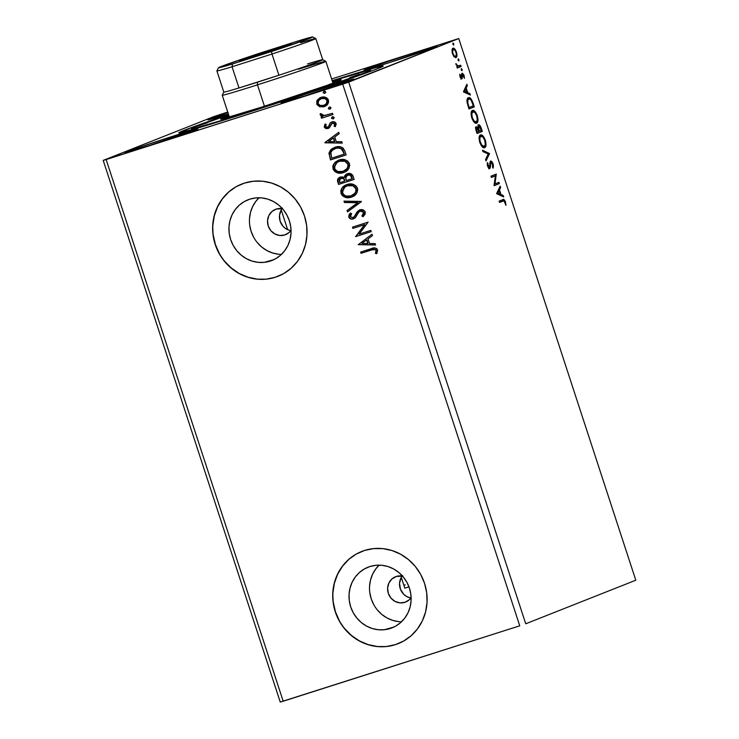 <?xml version="1.0" encoding="UTF-8"?>
<svg xmlns="http://www.w3.org/2000/svg" width="739" height="739" viewBox="0 0 739 739"><rect width="100%" height="100%" fill="white"/><g stroke="black" fill="none" stroke-linecap="round" stroke-linejoin="round"><path stroke-width="1.11" d="M284.737 234.965L279.712 235.482L274.816 233.94L270.779 230.586L268.22 225.931L267.536 220.675L268.83 215.622L271.887 211.548L276.266 209.063A13.635 12.877 68.4 0 1 282.492 208.731L276.266 209.063A13.635 12.877 68.4 0 0 275.481 209.34A13.635 12.877 68.4 0 0 268.368 226.346A13.635 12.877 68.4 0 0 284.737 234.965A13.635 12.877 68.4 0 0 285.513 234.688A13.635 12.877 68.4 0 0 291.037 230.337L289.106 232.48L284.737 234.965M404.815 602.35L399.79 602.867L394.894 601.324L390.857 597.971L388.308 593.315L387.615 588.059L388.908 583.006L391.966 578.933L396.344 576.448A13.635 12.877 68.4 0 1 402.57 576.115L396.344 576.448A13.635 12.877 68.4 0 0 395.559 576.725A13.635 12.877 68.4 0 0 388.446 593.731A13.635 12.877 68.4 0 0 404.815 602.35A13.635 12.877 68.4 0 0 405.591 602.073A13.635 12.877 68.4 0 0 411.124 597.712L409.184 599.865L404.815 602.35M390.201 628.51L393.896 627.041L384.28 629.739L378.192 629.73L372.179 628.492L366.47 626.053L361.279 622.524L356.817 618.026L353.242 612.742L350.702 606.876L349.288 600.65L349.057 594.304L350.027 588.087L352.143 582.221L355.33 576.947L359.468 572.466L364.401 568.947L369.943 566.527A32.608 30.816 68.4 0 1 409.092 587.163A32.608 30.816 68.4 0 1 392.076 627.836A32.608 30.816 68.4 0 1 390.201 628.51A32.608 30.816 68.4 0 1 351.043 607.874A32.608 30.816 68.4 0 1 368.068 567.192A32.608 30.816 68.4 0 1 369.943 566.527L375.865 565.298L381.952 565.298L387.966 566.545L393.675 568.984L398.866 572.513L403.328 577.011L406.903 582.286L409.443 588.152L410.847 594.378L411.078 600.724L410.117 606.95L408.002 612.816L404.806 618.081L400.667 622.571L395.734 626.09L390.201 628.51M270.123 261.126L273.818 259.666L264.192 262.354L258.114 262.345L252.101 261.107L246.383 258.668L241.2 255.14L236.729 250.641L233.164 245.366L230.623 239.501L229.21 233.275L228.979 226.919L229.94 220.702L232.064 214.837L235.251 209.562L239.39 205.082L244.323 201.562L249.865 199.142A32.608 30.816 68.4 0 1 289.014 219.779A32.608 30.816 68.4 0 1 271.998 260.461A32.608 30.816 68.4 0 1 270.123 261.126A32.608 30.816 68.4 0 1 230.965 240.489A32.608 30.816 68.4 0 1 247.99 199.807A32.608 30.816 68.4 0 1 249.865 199.142L255.786 197.913L261.874 197.913L267.887 199.16L273.596 201.599L278.779 205.128L283.249 209.627L286.815 214.901L289.355 220.767L290.769 226.993L291 233.339L290.039 239.565L287.924 245.431L284.727 250.697L280.589 255.186L275.656 258.705L270.123 261.126M241.782 184.039A49.559 46.834 -111.6 0 0 241.745 184.048A49.559 46.834 -111.6 0 0 215.88 245.875A49.559 46.834 -111.6 0 0 275.388 277.236L275.231 277.291A49.559 46.834 68.4 0 1 215.723 245.939A49.559 46.834 68.4 0 1 241.598 184.113A49.559 46.834 68.4 0 1 244.443 183.096L236.037 186.773L228.536 192.122L222.245 198.939L217.395 206.948L214.171 215.853L212.712 225.312L213.063 234.956L215.206 244.424L219.067 253.338L224.499 261.366L231.279 268.192L239.168 273.559L247.842 277.264L256.978 279.157L266.234 279.166L275.231 277.291L283.647 273.615L291.148 268.266L297.438 261.449L302.288 253.44L305.503 244.526L306.971 235.076L306.62 225.423L304.477 215.964L300.616 207.049L295.184 199.022L288.395 192.195L280.515 186.828L271.832 183.124L262.696 181.231L253.449 181.221L244.443 183.096A49.559 46.834 68.4 0 1 303.951 214.449A49.559 46.834 68.4 0 1 278.086 276.275A49.559 46.834 68.4 0 1 275.231 277.291L275.388 277.236A49.559 46.834 -111.6 0 0 278.233 276.22A49.559 46.834 -111.6 0 0 278.28 276.201M361.861 551.423A49.559 46.834 -111.6 0 0 361.824 551.433A49.559 46.834 -111.6 0 0 335.959 613.259A49.559 46.834 -111.6 0 0 395.467 644.62L395.31 644.676A49.559 46.834 68.4 0 1 335.802 613.315A49.559 46.834 68.4 0 1 361.676 551.497A49.559 46.834 68.4 0 1 364.521 550.472L356.115 554.158L348.614 559.506L342.323 566.323L337.474 574.332L334.259 583.237L332.79 592.696L333.141 602.34L335.284 611.809L339.146 620.723L344.577 628.75L351.358 635.577L359.246 640.944L367.92 644.648L377.066 646.533L386.312 646.551L395.31 644.676L403.725 640.999L411.226 635.651L417.517 628.834L422.366 620.825L425.581 611.91L427.05 602.451L426.699 592.807L424.555 583.348L420.694 574.434L415.263 566.407L408.482 559.58L400.593 554.213L391.919 550.509L382.774 548.615L373.528 548.606L364.521 550.472A49.559 46.834 68.4 0 1 424.029 581.833A49.559 46.834 68.4 0 1 398.164 643.66A49.559 46.834 68.4 0 1 395.31 644.676L395.467 644.62A49.559 46.834 -111.6 0 0 398.312 643.604A49.559 46.834 -111.6 0 0 398.358 643.586M340.319 177.092L337.843 179.531L338.527 184.436L354.147 179.457L352.715 175.346L349.889 173.471L346.175 174.228L344.78 175.623L344.217 177.563L342.351 176.843L339.654 177.369L337.455 180.057L338.527 184.436L354.147 179.457L353.066 176.159C351.847 173.702 349.953 172.88 347.367 173.683L346.951 173.841M412.242 53.531A38.41 0.813 161.9 0 1 437.072 46.224A38.41 0.813 161.9 0 1 388.871 62.787L436.989 46.206L412.242 53.531L378.285 64.755L364.124 70.122L388.871 62.787A38.41 0.813 161.9 0 1 364.05 70.094A38.41 0.813 161.9 0 1 412.242 53.531L412.722 54.991L412.242 53.531M329.308 86.361A38.41 0.813 161.9 0 1 354.129 79.055A38.41 0.813 161.9 0 1 305.937 95.617L354.046 79.036L329.308 86.361L295.351 97.594L281.189 102.952L305.937 95.617A38.41 0.813 161.9 0 1 281.106 102.924A38.41 0.813 161.9 0 1 329.308 86.361L329.779 87.821L329.308 86.361M173.092 136.17A38.41 0.813 161.9 0 1 197.913 128.863A38.41 0.813 161.9 0 1 149.712 145.417L197.83 128.835L179.614 134.101L139.135 147.394L124.974 152.751L149.712 145.417A38.41 0.813 161.9 0 1 124.891 152.724A38.41 0.813 161.9 0 1 173.092 136.17L173.563 137.62L173.092 136.17M332.19 80.68A107.552 2.272 161.9 0 1 383.199 66.113A107.552 2.272 161.9 0 1 248.258 112.43L326.324 86.805L374.165 70.02L383.162 66.168L376.613 67.388L331.968 80.745M458.762 38.557L635.799 580.217L525.725 623.79L348.679 82.14L458.762 38.557L342.711 84.154L519.748 625.813L283.194 701.228L106.148 159.569L342.711 84.154L103.201 160.391L280.238 702.05L103.201 160.391L213.275 116.817L103.201 160.391L106.148 159.569L283.194 701.228L280.238 702.05L519.748 625.813L342.711 84.154L348.679 82.14L525.725 623.79L635.799 580.217L458.762 38.557L331.635 78.971L458.762 38.557M498.945 182.339L495.019 183.891L496.248 174.099L490.973 176.187L491.389 177.452L495.324 175.891L494.077 185.692L499.361 183.605L498.945 182.339L495.019 183.891L496.248 174.099L490.973 176.187L491.389 177.452L495.324 175.891L494.077 185.692L499.361 183.605L498.945 182.339M489.551 153.592L482.475 150.193L482.927 151.569L488.239 153.998L485.551 159.587L486.003 160.973L489.551 153.592L488.655 153.878L485.689 160.03L488.655 153.878L489.551 153.592L482.475 150.193L482.927 151.569L488.239 153.998L485.551 159.587L486.003 160.973L489.551 153.592M482.299 131.403L480.258 125.981L478.447 124.808L477.948 127.949L476.664 126.803L475.75 127.644L477.015 133.491L482.299 131.403L476.997 133.436L482.299 131.403L481.218 128.106C480.248 125.584 479.325 124.485 478.447 124.808L477.948 127.949L476.322 126.849C475.5 127.2 475.473 128.632 476.258 131.163L477.015 133.491L482.299 131.403M473.034 103.054L470.632 98.453L469.145 97.65L467.722 98.222L467.02 101.945L469.006 108.975L474.281 106.887L473.034 103.054L472.47 103.238L473.034 103.054C471.399 98.73 469.856 96.966 468.397 97.76C467.251 98.001 466.817 99.571 467.094 102.481L469.006 108.975L474.281 106.887L473.034 103.054M454.226 56.866L456.314 57.356L456.942 54.233L455.603 50.15L453.718 48.257L452.12 49.356L452.176 52.663L453.755 56.321L455.991 57.559C457.099 57.152 457.256 55.342 456.462 52.118C455.206 49.079 454.042 47.795 452.952 48.257L451.982 50.03L452.462 53.698L454.226 56.866M461.09 66.519L460.674 65.254L457.543 65.928L455.843 63.582L457.386 66.556L456.822 66.778L457.229 68.043L461.09 66.519L457.21 67.988L461.09 66.519L460.674 65.254L457.986 66.094L455.843 63.582L457.386 66.556L456.822 66.778L457.229 68.043L461.09 66.519M460.037 76.865L460.979 78.565L461.986 78.787L462.799 74.547L464.434 78.325L464 75.202L462.549 73.272L461.653 73.928L461.404 77.613L459.787 74.196L460.037 76.865L461.838 78.87L462.549 74.537L464.434 78.325L464.101 75.507L462.115 73.272L461.404 77.613L459.787 74.196L460.037 76.865M503.047 200.999C503.573 200.361 504.22 200.768 504.986 202.227L505.929 205.35L505.522 201.996L504.968 202.172L505.522 201.996C504.423 199.585 503.481 198.828 502.686 199.715L499.121 201.128L499.536 202.394L504.053 200.86L505.929 205.35L505.522 201.996L503.961 199.576L499.121 201.128L499.536 202.394L502.363 201.211M463.408 91.858L470.41 95.054L469.967 93.668L467.722 92.643L466.207 88.015L467.344 85.65L466.891 84.274L463.408 91.858L470.41 95.054L469.967 93.668L467.722 92.643L466.207 88.015L467.344 85.65L466.891 84.274L463.408 91.858M462.032 70.685L462.124 69.448L461.339 68.57L461.653 70.538L462.124 69.448L461.339 68.57L461.247 69.799L462.032 70.685M453.672 45.107L453.728 43.758L452.979 43.001L452.887 44.229L453.672 45.107L453.764 43.878L452.979 43.001L452.887 44.229L453.672 45.107M458.854 60.958L458.947 59.73L458.162 58.843L458.069 60.081L458.854 60.958L458.947 59.73L458.162 58.843L458.069 60.081L458.854 60.958M476.646 123.136L477.754 121.75L478.022 119.838L477.191 115.321L474.78 111.256L472.47 110.471L471.149 112.716L471.796 117.991L474.004 122.046L476.646 123.136C478.161 122.6 478.392 120.124 477.311 115.69C475.565 111.534 473.948 109.788 472.47 110.471C470.919 110.989 470.697 113.492 471.796 117.991C473.551 122.111 475.168 123.829 476.646 123.136L476.535 123.173M484.655 147.652L485.957 145.407L485.329 140.207L482.789 135.773L480.489 134.988L479.158 137.232L479.934 142.876L482.355 146.904L484.655 147.652C486.179 147.116 486.401 144.641 485.329 140.207C483.583 136.05 481.967 134.304 480.489 134.988C478.937 135.505 478.706 138.008 479.814 142.507C481.569 146.627 483.177 148.345 484.655 147.652L484.544 147.689M493.107 163.993L491.768 161.592L490.308 161.231L489.671 166.654L489.015 167.31L487.38 162.571L487.361 165.545L488.673 168.187L489.495 168.612L490.216 167.956L491.038 162.331L492.507 164.058L493.162 168.159L493.43 165.36L493.107 163.993L492.543 164.178L493.107 163.993C492.192 161.767 491.333 160.788 490.539 161.084L489.283 167.31L488.073 165.905L487.38 162.571L487.528 166.109L489.717 168.566L490.964 162.349L490.049 162.635L490.945 162.349L492.59 164.307L492.553 167.236L493.162 168.159L493.107 163.993M496.71 193.729L503.712 196.925L503.259 195.539L501.014 194.514L499.499 189.886L500.636 187.521L500.192 186.145L496.636 193.516L503.712 196.925L503.259 195.539L501.014 194.514L499.499 189.886L500.636 187.521L500.192 186.145L496.71 193.729M227.741 112.088L219.252 114.794L227.741 112.088M324.8 106.398L319.636 106.721L323.543 106.813L326.86 105.086L328.569 102.351L328.236 99.608L327.229 98.269L324.439 97.068L319.996 97.77L316.846 100.781L316.819 104.411L319.636 106.721L316.929 103.783L319.636 106.721L324.652 106.462M332.938 114.573L332.522 113.307L323.867 115.626L322.222 115.219L321.677 113.935L320.264 113.714L320.135 114.249L320.929 115.764L322.786 116.411L321.105 116.947L321.52 118.212L332.938 114.573L332.522 113.307L324.707 115.58L320.264 113.714L320.19 114.804L322.786 116.411L321.105 116.947L321.52 118.212L332.938 114.573M331.913 121.907L330.287 122.877L328.883 126.341L329.206 125.002L328.744 126.517L327.506 127.274L325.576 126.535L326.241 124.531L325.021 124.097L324.199 127.062L325.797 128.586L329.428 127.727L332.107 123.265L334.351 123.515L334.804 124.697L334.102 126.24L335.395 126.628L336.19 123.94L334.813 122.055L331.913 121.907L330.093 123.108L328.449 126.637L326.961 127.367L325.539 126.406L326.241 124.531L325.021 124.097L324.199 127.062L325.317 123.986L324.199 127.062L327.977 128.521L329.603 127.561L331.395 123.801L332.384 123.154L334.73 124.115L334.102 126.24L335.395 126.628L336.088 123.524C335.137 121.843 333.742 121.307 331.913 121.907L331.571 122.027M344.882 151.116L342.924 147.911L340.217 146.775L336.605 146.858L332.31 148.548L330.398 150.174L329.021 153.028L330.509 159.92L346.129 154.941L344.882 151.116C342.878 146.895 339.654 145.601 335.201 147.227L328.975 153.324L330.509 159.92L346.129 154.941L344.882 151.116M361.399 201.655L343.986 201.137L344.429 202.514L357.593 202.745L347.053 210.532L347.506 211.917L361.334 201.442L343.986 201.137L344.429 202.514L357.593 202.745L347.053 210.532L347.506 211.917L361.399 201.655M370.793 230.392L359.172 234.097L368.105 222.153L352.475 227.132L352.891 228.397L364.549 224.684L355.588 236.646L371.209 231.658L370.793 230.392L359.172 234.097L368.105 222.153L352.475 227.132L352.891 228.397L364.549 224.684L355.588 236.646L371.209 231.658L370.793 230.392M371.44 250.022L373.897 249.394L375.477 249.754L376.123 250.955L375.44 253.403L376.853 253.662L377.638 249.976L376.521 248.452L374.747 247.934L360.632 252.073L361.048 253.338L371.44 250.022C373.223 249.034 374.756 249.191 376.04 250.503L375.44 253.403L376.853 253.662L377.638 249.976C376.003 247.722 373.851 247.297 371.181 248.71L360.632 252.073L361.048 253.338L360.937 251.971L361.343 253.218L371.44 250.022M358.212 244.674L375.56 244.978L375.107 243.593L369.546 243.501L368.04 238.873L372.493 235.575L372.04 234.198L358.212 244.674L375.56 244.978L375.107 243.593L369.546 243.501L368.04 238.873L372.493 235.575L372.04 234.198L358.212 244.674M353.907 218.707L355.542 217.506L358.849 212.028L360.789 210.929L362.526 211.012L363.948 212.462L360.244 211.123L363.948 212.462L363.533 214.402L362.184 215.871L363.643 212.583L361.888 215.991L363.015 216.767L365.214 211.982L364.872 211.234L362.175 209.645L359.145 210.135L356.872 212.158L354.314 216.721L352.54 217.756L350.443 216.813L350.323 215.806L351.653 213.783L350.369 213.1L349.011 214.883L348.771 217.127L350.092 218.707L352.06 219.15L355.542 217.506L358.313 212.684L359.856 211.271L361.805 211.012L363.422 212.102L363.662 213.608L361.888 215.991L363.015 216.767L365.158 214.088L365.214 211.982C363.994 209.83 362.202 209.119 359.856 209.848L359.477 209.987M352.364 196.786L355.21 194.994L357.029 192.648L357.722 189.711L357.149 187.466L355.718 185.646L353.02 184.288L350.064 183.946L346.462 184.732L343.275 186.634L341.436 189.008L340.79 191.05L341.187 193.886L342.804 196.038L345.51 197.387L348.475 197.683L351.681 197.027C347.256 198.542 343.811 197.331 341.353 193.406L341.048 193.526C343.506 197.452 346.951 198.662 351.376 197.147L352.217 196.842M344.346 172.27L347.191 170.478L349.011 168.132L349.713 165.194L349.141 162.95L347.709 161.13L345.002 159.772L342.046 159.43L338.444 160.215L335.266 162.118L333.428 164.492L332.781 166.534L333.169 169.37L334.795 171.522L337.501 172.871L340.467 173.166L343.663 172.51C339.238 174.025 335.802 172.815 333.344 168.889L333.04 169.009C335.497 172.935 338.942 174.145 343.367 172.63L344.198 172.326M324.92 142.803L342.268 143.107L341.815 141.731L336.254 141.629L334.739 137.001L339.192 133.713L338.739 132.327L324.846 142.59L342.268 143.107L341.815 141.731L336.254 141.629L334.739 137.001L339.192 133.713L338.739 132.327L324.92 142.803M333.15 118.942L334.111 117.473L332.458 116.827L331.506 118.295L333.15 118.942L333.926 118.406L334 117.242L332.929 116.744L331.682 117.362L331.552 118.416L333.271 118.896M329.973 109.224L330.933 107.746L329.28 107.109L328.328 108.578L329.326 109.113L328.328 108.578L329.973 109.224L330.98 107.996L330.231 107.1L329.058 107.192L328.43 108.809L330.093 109.169M324.791 93.373L325.751 91.895L324.098 91.257L323.146 92.726L324.144 93.262L323.146 92.726L324.791 93.373L325.797 92.144L325.049 91.248L323.876 91.34L323.192 92.846L324.911 93.326M401.295 577.371L402.579 575.505L401.295 577.371A13.635 12.877 -111.6 0 0 410.884 598.036L407.097 596.761L403.799 594.378L400.436 589.223L399.54 583.145L401.295 577.371L404.824 588.17L401.295 577.371M281.217 209.996L282.501 208.121L281.217 209.996A13.635 12.877 -111.6 0 0 287.656 229.69L281.217 209.996L279.49 215.428L280.136 221.21L283.037 226.273L285.18 228.24L289.79 230.476L287.656 229.69L281.217 209.996M290.778 230.697L289.79 230.476L290.778 230.697M405.24 584.835L403.891 585.288M213.275 116.817L219.252 114.794L213.275 116.817M228.554 114.554L192.371 127.237L178.977 132.965L199.964 127.404L248.258 112.43A107.552 2.272 161.9 0 1 178.783 132.928A107.552 2.272 161.9 0 1 228.554 114.554M228.148 112.485L207.908 119.921L228.351 113.954A38.41 0.813 161.9 0 1 207.825 119.894A38.41 0.813 161.9 0 1 227.898 112.568M348.771 559.451L342.471 566.259L337.621 574.277L334.407 583.182L332.938 592.641M333.289 602.285L335.432 611.744L339.293 620.658M344.725 628.686L351.515 635.512L359.394 640.879L368.077 644.584L377.213 646.477M386.46 646.486L395.467 644.62M228.684 192.066L222.393 198.874L217.543 206.892L214.328 215.797L212.86 225.256M213.211 234.9L215.354 244.36L219.215 253.274M224.647 261.301L231.436 268.128L239.316 273.504L247.99 277.199L257.135 279.093M266.382 279.102L275.388 277.236M249.486 218.809L250.447 212.583L252.572 206.717L255.759 201.451L259.038 197.756A32.608 30.816 -111.6 0 0 251.842 233.358A32.608 30.816 -111.6 0 0 281.457 254.392M249.717 225.155L251.131 231.381L253.671 237.247M257.246 242.521L261.708 247.02L266.899 250.549L272.608 252.987L278.621 254.234M369.565 586.184L370.535 579.967L372.65 574.101L375.837 568.827L379.116 565.141A32.608 30.816 -111.6 0 0 371.92 600.742A32.608 30.816 -111.6 0 0 401.536 621.776M369.796 592.539L371.209 598.766L373.749 604.631M377.324 609.906L381.786 614.405L386.977 617.933L392.686 620.372L398.7 621.619M376.945 253.505L375.44 253.403L376.345 250.382C375.061 249.071 373.528 248.914 371.735 249.902L375.781 249.634L376.419 251.057L375.745 253.283L376.945 253.505M372.955 249.542L373.574 249.394M375.523 244.849L358.517 244.554L375.523 244.849M368.068 243.353L366.913 239.806L368.068 243.353M361.944 243.371L366.609 239.926L367.773 243.464L361.944 243.371L366.609 239.926L367.773 243.464L361.944 243.371M371.2 231.64L355.588 236.646L364.844 224.564L352.891 228.397L352.789 227.03L353.196 228.277L364.844 224.564L355.893 236.526L371.2 231.64M353.371 218.91L353.676 218.79C351.662 219.455 350.12 218.864 349.067 217.007L348.771 217.127C349.824 218.984 351.358 219.575 353.371 218.91L353.769 218.772M355.136 215.834L356.004 214.07L353.464 217.442L354.969 216.139L352.891 217.663L350.378 216.638L351.653 213.783L350.369 213.1L348.771 217.127L350.674 212.98L348.947 216.435L349.371 217.645L351.025 218.864M359.856 209.848L355.708 214.19L360.152 209.728M359.791 209.858L357.639 211.428L355.247 215.631M357.168 212.038L356.743 212.693M349.371 217.645L349.833 218.181M353.03 218.956L353.981 218.679M347.783 211.714L347.053 210.532L357.898 202.625L344.429 202.514L344.328 201.137L344.734 202.394L357.898 202.625L347.358 210.412L347.783 211.714M351.376 197.147C355.847 195.789 357.87 192.796 357.445 188.186C355.025 184.214 351.598 182.986 347.154 184.491L346.286 184.805M347.154 184.491C342.628 185.84 340.587 188.851 341.048 193.526L346.434 184.741M341.751 188.87L341.242 193.027L343.459 196.186L347.506 197.544L352.374 196.777M344.402 196.74L345.095 197.036M346.656 197.442L347.506 197.544M350.249 197.387L350.97 197.23M346.757 184.611L342.563 187.614M341.095 190.93L341.058 191.863M346.767 186.062L350.212 185.203L352.605 185.443L355.921 188.039L356.374 189.84L355.792 192.186L354.332 194.052L351.256 195.761C354.831 194.69 356.466 192.306 356.152 188.621C354.212 185.406 351.45 184.408 347.875 185.637L347.108 185.914M348.448 185.48L349.03 185.341M356.374 189.84L356.337 190.542M342.637 192.953C342.333 189.23 343.977 186.838 347.57 185.757L347.57 185.757C351.145 184.528 353.907 185.517 355.856 188.741L355.856 188.741C356.161 192.426 354.535 194.81 350.96 195.881C347.404 197.101 344.623 196.121 342.637 192.953L343.238 188.935L345.427 186.755L347.57 185.757L352.956 185.785L355.856 188.741L355.939 191.179L354.84 193.304L350.96 195.881L346.231 196.075L344.06 194.976L342.637 192.953M351.801 195.567L350.96 195.881M345.473 174.967L347.358 173.674L344.522 177.443L340.393 177.074C337.935 177.887 337.067 179.559 337.76 182.108L338.822 184.316L354.138 179.438L338.527 184.436L338.065 181.988C337.363 179.438 338.24 177.766 340.697 176.954M345.076 175.503L344.522 177.443L347.663 173.563M338.665 178.164L338.166 178.792M347.635 175.004L350.535 175.004L351.958 177.129C351.33 175.106 350.037 174.339 348.078 174.838L347.663 174.995M351.441 175.919L351.736 176.51M340.282 178.616L343.45 178.311L344.808 180.298C344.198 178.395 342.979 177.702 341.141 178.219L343.644 178.783L344.716 181.064L339.709 182.662L339.284 181.341L340.836 178.339C342.674 177.822 343.903 178.515 344.513 180.418L344.716 181.064L339.709 182.662L339.146 179.873L341.122 178.256M346.323 180.556L345.64 177.84L347.783 174.958C349.732 174.459 351.025 175.226 351.653 177.249L352.429 178.579L346.323 180.556L345.667 177.342L346.924 175.355L350.231 175.125L352.133 178.699L346.323 180.556M343.367 172.63C347.829 171.272 349.852 168.28 349.427 163.67C347.007 159.698 343.58 158.469 339.146 159.975L338.268 160.289L333.04 169.009L338.425 160.224M333.732 164.354L333.141 168.123L335.451 171.67L339.487 173.028L344.365 172.261M336.384 172.224L337.086 172.52M342.231 172.871L342.961 172.714M338.748 160.095L334.545 163.097M333.077 166.414L333.049 167.347M338.748 161.545L342.203 160.686L344.586 160.926L347.912 163.522L348.365 165.324L347.783 167.67L346.314 169.536L343.247 171.245C346.822 170.173 348.448 167.79 348.143 164.104C346.203 160.89 343.441 159.892 339.857 161.12L339.09 161.398M340.43 160.963L341.012 160.825M348.365 165.324L348.328 166.026M334.619 168.437C334.324 164.714 335.968 162.321 339.561 161.241L339.561 161.241C343.136 160.012 345.898 161 347.838 164.224L347.838 164.224C348.152 167.91 346.517 170.293 342.942 171.365C339.386 172.584 336.614 171.605 334.619 168.437L335.229 164.418L337.409 162.238L339.561 161.241L344.947 161.268L347.838 164.224L347.921 166.663L346.822 168.788L342.942 171.365L338.222 171.559L336.051 170.46L334.619 168.437M343.783 171.051L342.942 171.365M334.434 147.495L331.515 149.241L329.529 152.049L329.446 155.282L330.813 159.8L346.129 154.922L330.509 159.92L328.975 153.324L334.416 147.504M339.829 148.003L342.61 149.611L344.42 154.063L331.7 158.146L330.675 153.527C331.284 150.848 332.929 149.167 335.617 148.493L335.478 148.521M335.912 148.373L338.536 148.031L341.289 148.798L344.42 154.063L342.471 149.435L344.115 154.183L331.7 158.146L330.841 152.576L332.374 150.248L335.617 148.493C338.009 147.56 340.189 147.911 342.166 149.555L342.471 149.435C340.494 147.791 338.305 147.44 335.912 148.373L338.841 147.911M342.222 142.978L325.215 142.682L342.222 142.978M334.776 141.482L333.612 137.934L334.776 141.482M328.652 141.5L333.317 138.054L334.471 141.602L328.652 141.5L333.317 138.054L334.471 141.602L328.652 141.5M332.411 123.145L334.647 123.395L335.1 124.577L334.397 126.12L335.524 126.461L334.102 126.24L335.035 123.995L332.384 123.154M332.689 123.034L331.7 123.681L332.689 123.034M328.458 128.346L324.495 126.942L326.093 128.466L328.726 128.235M326.647 128.586L327.201 128.604M332.458 116.827L331.802 118.185L332.762 116.707M332.929 114.554L321.52 118.212L321.419 116.845L321.825 118.092L332.929 114.554M323.091 116.291L320.19 114.804L320.569 113.594L320.92 115.376L323.091 116.291M329.363 107.072L328.624 108.457L329.585 106.989M324.088 106.665L324.088 106.665C327.34 105.659 328.79 103.488 328.439 100.135C326.74 97.225 324.273 96.301 321.049 97.363L317.391 99.885L316.929 103.783L317.391 99.885L321.345 97.243M321.049 97.363L320.43 97.585M316.717 102.712L318.361 105.816L322.204 106.933M323.294 106.813L324.892 106.37M320.818 97.428L320.301 97.65M319.34 98.195L316.772 101.77M321.391 98.647L321.465 98.629C323.867 97.797 325.723 98.453 327.044 100.587C327.238 103.081 326.121 104.679 323.682 105.391C321.271 106.222 319.387 105.575 318.029 103.46C317.881 100.957 319.026 99.349 321.465 98.629L325.336 98.49L327.34 100.467L326.638 103.552L323.978 105.271C326.416 104.559 327.534 102.961 327.34 100.467C326.028 98.333 324.172 97.687 321.77 98.509L321.142 98.749M327.044 100.587L326.333 103.672L323.682 105.391L320.033 105.381L318.029 103.46L318.795 100.365L321.465 98.629L325.031 98.61L327.044 100.587M324.301 105.16L323.682 105.391M324.181 91.22L323.442 92.606L324.403 91.137M502.455 199.807L503.998 200.842M504.09 200.999L503.074 199.863L502.151 199.872M466.309 85.493L467.344 85.65L466.448 85.936L465.505 88.883L466.309 85.493M466.66 92.43L469.071 93.955L469.967 93.668L469.071 93.955L469.256 94.527L466.66 92.43M463.759 91.534L466.106 92.606L467.002 92.32L466.106 92.606L463.759 91.534L464.646 91.248L465.838 88.772L464.951 89.059L463.759 91.534L464.951 89.059L465.838 88.772L467.002 92.32L464.646 91.248L463.759 91.534M459.75 75.008L460.36 74.805L459.75 75.008M460 76.745L460.48 76.597L460 76.745M461.773 73.604L462.642 74.519M463.612 75.664L464.101 75.507L463.612 75.664M461.57 74.879L462.549 74.537L461.385 75.267M461.598 75.193L462.281 74.981L461.598 75.193M461.69 76.69L462.328 76.486L461.69 76.69M461.432 76.773L461.404 78.519L462.3 78.232L460.942 79.156M461.219 78.944L461.459 77.262M462.734 74.667L461.653 73.558M461.201 69.651L462.124 69.448L461.275 69.882M455.926 64.191L456.453 64.025L455.926 64.191M456.092 64.773L456.573 64.616L456.092 64.773M457.145 66.362L457.986 66.094L457.145 66.362M459.381 65.762L457.986 66.094M457.099 66.371L458.152 66.177M459.806 65.595L460.194 66.806L459.806 65.595M452.841 44.081L453.764 43.878L452.831 44.044M452.601 48.478L454.143 49.596L452.425 48.469M455.972 52.275L456.462 52.118L455.972 52.275M456.083 55.794L455.446 57.624M455.427 57.642L456.092 55.591M454.559 56.607L453.783 56.441M455.584 56.284L454.328 55.878L453.007 53.716L452.591 51.277L453.376 49.522L454.614 49.929L455.981 52.312L456.342 54.843L455.584 56.284C454.781 56.672 453.903 55.739 452.942 53.513L452.453 53.67L452.942 53.513C452.388 51.13 452.536 49.799 453.376 49.522L452.48 49.809L453.376 49.522C454.171 49.144 455.039 50.067 455.981 52.312C456.554 54.695 456.416 56.025 455.584 56.284L455.52 56.312M453.894 56.497L454.651 56.589M458.023 59.933L458.947 59.73L458.097 60.164M472.997 105.963L473.394 107.173L474.281 106.887L468.988 108.919L473.394 107.173L472.997 105.963M468.073 97.927L470.253 99.294M470.392 99.488L467.99 97.936M467.916 99.312L468.812 99.026C469.579 98.546 470.521 99.238 471.639 101.132L473.329 105.834L469.136 107.497L467.815 102.952C467.538 100.522 467.87 99.22 468.812 99.026L466.974 100.412L467.769 99.386M468.812 99.026L470.087 99.183L471.251 100.439L473.329 105.834L469.136 107.497L468.581 107.672L469.136 107.497L468.859 106.665L468.304 106.841L468.859 106.665L467.815 102.952L467.224 103.146L467.815 102.952L467.953 99.894L468.896 98.998L468.009 99.285M472.138 110.647L474.327 112.005M476.757 115.866L477.311 115.69L476.757 115.866M477.089 120.882L476.082 123.237M475.981 123.311L477.089 120.845M474.558 112.291L472.082 110.647M473.819 121.833L475.334 122.157L473.745 121.778M476.221 121.87L474.069 120.947L472.323 117.713L471.787 113.871L472.886 111.737L475.011 112.624L476.784 115.949L477.274 120.097L476.221 121.87C475.038 122.425 473.736 121.039 472.323 117.713L471.768 117.889L472.323 117.713C471.473 114.148 471.658 112.152 472.886 111.737L471.99 112.023L472.886 111.737C474.078 111.173 475.38 112.577 476.784 115.949C477.634 119.487 477.449 121.455 476.221 121.87L475.232 122.194M476.055 121.926L475.334 122.157M475.426 127.126L477.061 128.235L475.777 127.09M475.593 128.632L477.948 127.949L477.237 128.17L478.835 131.339L477.145 132.013L476.72 130.692L476.165 130.877L476.72 130.692L476.747 128.115L475.667 128.521M478.105 125.085L479.251 126.101M480.655 128.29L481.218 128.106L480.655 128.29M481.006 130.48L481.403 131.69L481.006 130.48M479.362 126.267L477.847 125.039M477.68 128.725L477.542 127.829M476.59 132.189L477.145 132.013L476.59 132.189M476.747 128.115L478.835 131.339L477.145 132.013L476.35 129.048L476.747 128.115M479.38 131.126L478.613 130.664L479.168 130.489L478.576 128.447L477.773 128.697L478.576 128.447L478.863 126.083L477.976 126.36L478.863 126.083L481.338 130.35L478.826 131.302L479.38 131.126L478.438 127.542L478.983 126.055L480.165 127.108L481.338 130.35L479.38 131.126M480.156 135.163L482.336 136.521M484.775 140.382L485.329 140.207L484.775 140.382M485.098 145.398L484.091 147.754M483.99 147.828L485.107 145.361M482.567 136.807L480.091 135.163M481.828 146.35L483.343 146.673L481.754 146.294M479.103 137.639L480.008 136.539L479.112 137.593M483.343 146.673L484.063 146.442L481.763 145.075L480.008 141.038L479.833 138.036L480.895 136.253L483.02 137.14L484.802 140.465L485.292 144.613L484.239 146.387C483.057 146.941 481.754 145.555 480.332 142.23L479.777 142.405L480.332 142.23C479.482 138.664 479.666 136.669 480.895 136.253L480.008 136.539L480.895 136.253C482.087 135.69 483.389 137.094 484.802 140.465C485.643 144.003 485.458 145.971 484.239 146.387L483.251 146.71M482.743 151.005L488.59 153.666L489.477 153.379L488.655 153.878L482.743 151.005M490.086 162.626L489.671 163.254M490.945 162.349L489.735 163.033M489.763 163.227L490.557 162.977L489.763 163.227M489.735 165.619L490.41 165.407L489.735 165.619M489.486 167.143L489.421 167.882L490.308 167.596L488.83 168.852M487.204 163.698L488.026 163.43L487.204 163.698M487.518 166.09L488.073 165.905L487.518 166.09M488.22 167.614L489.283 167.31L488.387 167.587L488.821 166.552M491.592 162.848L491.278 162.358M492.562 167.291L492.608 166.811M489.024 168.732L489.504 166.681M498.068 182.681L498.465 183.891L499.361 183.605L494.058 185.637L498.465 183.891L498.068 182.681M494.428 176.178L491.37 177.397L494.428 176.178M495.379 174.441L496.34 174.386L495.453 174.672L495.278 175.91L495.379 174.441M494.169 184.159L495.019 183.891L494.169 184.159M499.601 187.364L500.636 187.521L499.749 187.808L498.797 190.754L499.601 187.364M499.961 194.302L502.363 195.826L503.259 195.539L502.363 195.826L502.557 196.389L499.961 194.302M497.051 193.406L499.407 194.477L500.294 194.191L499.407 194.477L497.051 193.406L497.947 193.119L499.139 190.644L498.243 190.93L497.051 193.406L498.243 190.93L499.139 190.644L500.294 194.191L497.947 193.119L497.051 193.406M465.838 88.772L467.002 92.32L464.646 91.248L465.838 88.772M499.139 190.644L500.294 194.191L497.947 193.119L499.139 190.644M257.606 108.725L248.276 111.931L257.606 108.725M207.363 122.766L198.034 125.972L207.363 122.766M359.117 74.39L349.787 77.595L359.117 74.39M332.587 81.89A63.443 1.339 161.9 0 1 341.279 79.803A63.443 1.339 161.9 0 1 261.68 107.118L222.753 118.868L221.183 118.831L228.942 115.764A63.443 1.339 161.9 0 0 220.702 119.21L220.702 119.21A63.443 1.339 161.9 0 0 261.68 107.118L326.379 85.576L340.781 80.126L332.587 81.89M252.424 111.099L252.332 110.822A94.167 1.986 161.9 0 1 191.466 128.734A94.167 1.986 161.9 0 1 228.656 114.878L196.177 126.508L191.512 128.641L194.551 128.253L222.06 120.3L278.178 102.481L335.571 83.304L365.787 72.44L370.451 70.316L367.412 70.695L332.301 80.994A94.167 1.986 161.9 0 1 370.488 70.223A94.167 1.986 161.9 0 1 252.332 110.822L252.424 111.099M273.957 49.06A27.509 0.582 161.9 0 1 291.729 43.841A27.509 0.582 161.9 0 1 257.218 55.693L239.501 60.94L249.634 57.106L291.674 43.813L257.218 55.693A27.509 0.582 161.9 0 1 239.445 60.931A27.509 0.582 161.9 0 1 273.957 49.06L273.957 50.215L273.957 49.06M307.572 63.896A52.044 1.099 161.9 0 1 322.731 59.739A52.044 1.099 161.9 0 1 278.917 75.23L238.993 87.959A52.044 1.099 161.9 0 1 223.815 92.07L222.236 95.192A54.52 1.155 -18.1 0 0 257.468 84.846L257.449 82.195A52.044 1.099 161.9 0 1 238.993 87.959L278.917 75.23L238.993 87.959L232.064 66.769A52.044 1.099 161.9 0 1 216.887 70.898L223.815 92.098A52.044 1.099 -18.1 0 0 238.993 87.959L232.064 66.769L271.989 54.039L278.917 75.23A52.044 1.099 161.9 0 1 257.449 82.195L257.468 84.846A54.52 1.155 161.9 0 1 222.227 95.22L229.367 117.067M264.451 106.231L257.468 84.846L264.451 106.231M404.824 588.17A79.304 1.672 -18.1 0 0 408.981 586.849L404.824 588.17M298.473 69.235A54.52 1.155 161.9 0 1 325.871 61.346A54.52 1.155 161.9 0 1 257.468 84.846A54.52 1.155 -18.1 0 0 325.853 61.328L322.731 59.739M278.917 75.23A52.044 1.099 -18.1 0 0 322.749 59.757L315.821 38.567A52.044 1.099 161.9 0 1 271.989 54.039L278.917 75.23M300.644 42.696A52.044 1.099 161.9 0 1 315.821 38.567M232.554 63.951L284.155 47.324L312.643 37.052L298.611 40.802L247.011 57.43L219.28 67.295L232.554 63.951A49.559 1.044 161.9 0 1 218.476 67.748A49.559 1.044 161.9 0 1 259.703 53.208L298.611 40.802A49.559 1.044 161.9 0 1 312.68 36.959A49.559 1.044 161.9 0 1 271.472 51.545L232.554 63.951L232.064 66.769L232.554 63.951M218.476 67.748L216.897 70.87A52.044 1.099 -18.1 0 0 232.064 66.769L271.989 54.039L271.472 51.545L271.989 54.039A52.044 1.099 -18.1 0 0 315.802 38.548L312.68 36.959M458.79 65.974L457.903 66.261M191.807 129.778L191.466 128.734M370.83 71.267L370.488 70.223M333.012 83.193L325.871 61.346"/></g></svg>
